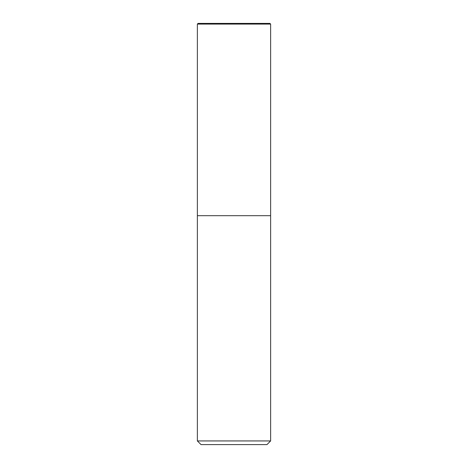 <?xml version="1.0" encoding="UTF-8"?>
<svg xmlns="http://www.w3.org/2000/svg" width="468" height="468" viewBox="0 0 468 468"><rect width="100%" height="100%" fill="white"/><g stroke="black" fill="none" stroke-linecap="round" stroke-linejoin="round"><path stroke-width="0.7" d="M269.937 23.4L270.627 24.084L270.627 215.689L197.373 215.689L197.373 24.084L198.063 23.4L269.937 23.4L270.627 24.084L197.373 24.084M266.965 444.6L201.035 444.6L197.373 440.938L270.627 440.938L266.965 444.6M197.373 440.938L197.373 215.689L270.627 215.689L270.627 440.938M270.627 24.084L270.627 215.689"/></g></svg>
